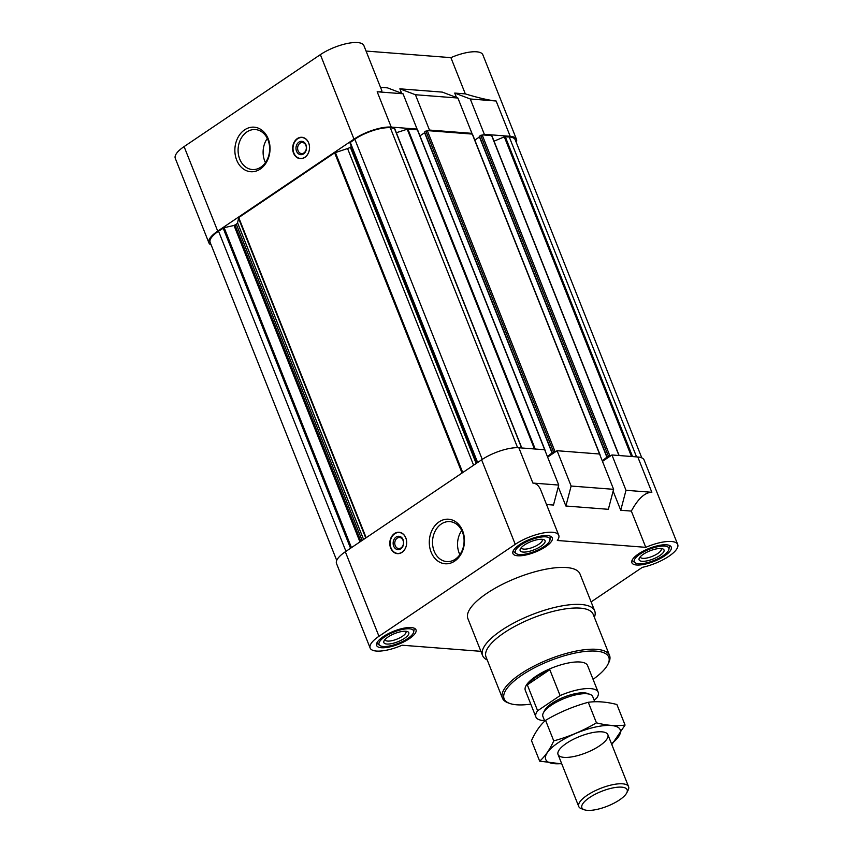 <?xml version="1.0" encoding="UTF-8"?>
<svg xmlns="http://www.w3.org/2000/svg" width="853" height="853" viewBox="0 0 853 853"><rect width="100%" height="100%" fill="white"/><g stroke="black" fill="none" stroke-linecap="round" stroke-linejoin="round"><path stroke-width="1.28" d="M537.625 710.752L560.101 695.59A33.523 10.972 -21.7 0 1 598.177 692.188L587.589 665.585A33.523 10.972 158.3 0 0 567.565 663.144A33.523 10.972 158.3 0 0 535.791 676.376A33.523 10.972 158.3 0 0 525.309 690.365L535.897 716.968A33.523 10.972 -21.7 0 1 537.625 710.752L527.314 684.852L549.79 669.69A33.523 10.972 158.3 0 0 527.314 684.852M351.393 146.513L350.316 147.238A4.02 1.311 158.3 0 1 347.576 148.539L334.643 152.847L238.733 217.558L237.571 222.772A4.02 1.311 158.3 0 1 236.281 224.179L234.01 225.469L224.126 227.666L218.549 231.184A26.816 8.775 158.3 0 0 210.158 242.38L336.722 560.432M394.481 128.345L390.279 127.726A26.816 8.775 158.3 0 0 354.827 139.22L349.901 142.771L477.243 462.763L349.901 142.771M391.228 127.086L377.175 91.772C380.63 92.028 382.165 91.644 381.813 90.621L363.879 45.572A28.16 9.212 158.3 0 0 347.054 43.524A28.16 9.212 158.3 0 0 320.365 54.635L354.006 139.156A28.16 9.212 158.3 0 1 391.228 127.086L417.085 129.091L416.136 129.731L407.212 129.208L396.357 132.727M354.006 139.156L217.718 231.12A28.16 9.212 158.3 0 0 208.91 242.87A28.16 9.212 158.3 0 0 211.192 244.982M428.537 130.69L429.475 130.061L471.944 133.345L470.995 133.985L427.289 130.594L424.378 132.172L552.04 452.719M491.861 135.702L619.139 455.534L491.861 135.702L483.395 134.945L484.333 134.316L510.201 136.32L496.137 101.006C488.972 100.313 478.693 97.946 465.322 93.894L450.896 57.641L366.065 51.063M641.808 457.869L515.233 139.817A26.816 8.775 158.3 0 0 509.252 136.96L504.294 136.853L494.047 141.182M516.278 142.419A28.16 9.212 158.3 0 0 516.481 139.316A28.16 9.212 158.3 0 0 510.201 136.32M377.175 91.772L403.032 93.777L387.475 87.859L380.491 87.315M415.422 94.736L399.865 88.819L442.323 92.113L457.89 98.031L415.422 94.736L429.475 130.061M417.085 129.091L403.032 93.777M471.944 133.345L457.89 98.031M320.365 54.635L184.088 146.599A28.16 9.212 158.3 0 0 175.281 158.349L208.91 242.87M516.481 139.316L482.851 54.795A28.16 9.212 158.3 0 0 450.896 57.641M399.865 88.819L401.624 93.244M416.147 129.731L417.384 129.827L545.131 450.853M465.322 93.894L454.724 93.073L456.483 97.498M471.005 133.985L472.242 134.081L599.99 455.107M602.474 461.366L611.942 454.969L637.799 456.984A28.16 9.212 158.3 0 1 644.09 459.98L677.719 544.502A28.16 9.212 158.3 0 0 645.774 547.338L557.318 540.482A28.16 9.212 158.3 0 0 558.758 535.279A28.16 9.212 158.3 0 0 541.932 533.221A28.16 9.212 158.3 0 0 515.244 544.342L378.967 636.295A28.16 9.212 158.3 0 0 370.149 648.056A28.16 9.212 158.3 0 0 402.104 645.22L480.911 651.329M547.615 457.112L557.084 450.715L599.552 454.009L613.606 489.323L571.137 486.039L565.88 506.01L608.349 509.305L613.606 489.323M546.517 504.507L553.49 505.051L558.747 485.069L532.89 483.065L518.837 447.75A28.16 9.212 158.3 0 0 481.614 459.82L345.326 551.774A28.16 9.212 158.3 0 0 336.519 563.534L370.149 648.056M518.837 447.75L544.694 449.755L558.747 485.069M532.89 483.065C536.366 483.395 539.011 485.784 540.834 490.219L558.758 535.279M557.084 450.715L571.137 486.039M613.126 491.136L620.739 510.265L631.348 511.086C638.129 498.589 644.975 492.32 651.852 492.298L637.799 456.984M631.348 511.086L645.774 547.338M591.118 601.909L642.352 567.341A28.16 9.212 158.3 0 0 677.719 544.502M558.267 486.882L565.88 506.01M401.987 552.371A10.726 8.434 -85.6 0 0 406.55 540.631A10.726 8.434 -85.6 0 0 399.076 532.261A10.726 8.434 -85.6 0 0 394.491 533.541A10.726 8.434 -85.6 0 0 389.928 545.27A10.726 8.434 -85.6 0 0 397.413 553.65A10.726 8.434 -85.6 0 0 401.987 552.371M439.082 521.876A22.338 17.561 94.4 0 1 464.437 542.081A22.338 17.561 94.4 0 1 437.131 560.517A22.338 17.561 94.4 0 1 439.082 521.876M487.234 659.966A60.339 19.747 -21.7 0 1 482.585 655.552L467.881 618.585A60.339 19.747 -21.7 0 1 516.641 577.939A60.339 19.747 -21.7 0 1 579.997 573.973L594.712 610.929A60.339 19.747 -21.7 0 1 594.37 617.337M381.366 647.736A21.186 6.931 -21.7 0 1 376.631 645.476A21.186 6.931 -21.7 0 1 393.755 631.209A21.186 6.931 -21.7 0 1 415.997 629.813A21.186 6.931 -21.7 0 1 404.471 641.541A21.186 6.931 -21.7 0 1 381.366 647.736M636.615 565.006A21.186 6.931 -21.7 0 1 631.881 562.745A21.186 6.931 -21.7 0 1 649.005 548.468A21.186 6.931 -21.7 0 1 671.247 547.082A21.186 6.931 -21.7 0 1 659.721 558.8A21.186 6.931 -21.7 0 1 636.615 565.006M517.643 555.772A21.186 6.931 -21.7 0 1 512.909 553.522A21.186 6.931 -21.7 0 1 530.033 539.245A21.186 6.931 -21.7 0 1 552.275 537.848A21.186 6.931 -21.7 0 1 540.759 549.577A21.186 6.931 -21.7 0 1 517.643 555.772M611.942 454.969L625.995 490.294L651.852 492.298M625.995 490.294L620.739 510.265M610.993 455.609L608.338 455.971L602.282 460.876M556.145 451.354L553.48 451.717L547.423 456.622M606.899 456.973L479.237 136.427L480.729 135.318L483.395 134.945M479.461 136.981L474.822 140.105M424.602 132.727L419.975 135.851M304.841 157.4A10.726 8.434 -85.6 0 0 309.404 145.66A10.726 8.434 -85.6 0 0 301.919 137.29A10.726 8.434 -85.6 0 0 292.686 147.334A10.726 8.434 -85.6 0 0 300.267 158.679A10.726 8.434 -85.6 0 0 304.841 157.4M244.651 129.827A22.338 17.561 94.4 0 1 270.006 150.032A22.338 17.561 94.4 0 1 242.7 168.468A22.338 17.561 94.4 0 1 244.651 129.827M454.724 93.073L470.28 98.991L496.137 101.006M470.28 98.991L484.333 134.316M519.498 554.525A18.563 6.078 -21.7 0 1 516.15 553.544A18.563 6.078 -21.7 0 1 530.353 540.045A18.563 6.078 -21.7 0 1 549.95 540.088A18.563 6.078 -21.7 0 1 538.115 549.908A18.563 6.078 -21.7 0 1 519.498 554.525M523.134 552.072A13.403 4.382 -21.7 0 1 520.351 548.927A13.403 4.382 -21.7 0 1 530.971 541.612A13.403 4.382 -21.7 0 1 543.724 539.618A13.403 4.382 -21.7 0 1 539.693 547.072A13.403 4.382 -21.7 0 1 523.134 552.072M516.15 553.544L513.837 551.838A20.109 6.579 -21.7 0 1 513.122 551.07M550.441 536.217A20.109 6.579 -21.7 0 1 550.452 537.262L549.95 540.088M383.21 646.489A18.563 6.078 -21.7 0 1 379.862 645.497A18.563 6.078 -21.7 0 1 394.065 631.998A18.563 6.078 -21.7 0 1 413.662 632.052A18.563 6.078 -21.7 0 1 401.838 641.861A18.563 6.078 -21.7 0 1 383.21 646.489M386.846 644.036A13.403 4.382 -21.7 0 1 384.063 640.88A13.403 4.382 -21.7 0 1 394.694 633.566A13.403 4.382 -21.7 0 1 407.435 631.583A13.403 4.382 -21.7 0 1 403.416 639.025A13.403 4.382 -21.7 0 1 386.846 644.036M379.862 645.497L377.559 643.802A20.109 6.579 -21.7 0 1 376.834 643.023M414.163 628.171A20.109 6.579 -21.7 0 1 414.174 629.226L413.662 632.052M638.46 563.758A18.563 6.078 -21.7 0 1 635.112 562.767A18.563 6.078 -21.7 0 1 649.314 549.268A18.563 6.078 -21.7 0 1 668.912 549.311A18.563 6.078 -21.7 0 1 657.087 559.131A18.563 6.078 -21.7 0 1 638.46 563.758M642.096 561.295A13.403 4.382 -21.7 0 1 639.313 558.15A13.403 4.382 -21.7 0 1 649.943 550.835A13.403 4.382 -21.7 0 1 662.685 548.852A13.403 4.382 -21.7 0 1 658.665 556.295A13.403 4.382 -21.7 0 1 642.096 561.295M635.112 562.767L632.809 561.061A20.109 6.579 -21.7 0 1 632.084 560.293M669.413 545.44A20.109 6.579 -21.7 0 1 669.424 546.496L668.912 549.311M542.081 539.299A11.228 3.679 -21.7 0 1 542.273 539.618A11.228 3.679 -21.7 0 1 536.164 545.835A11.228 3.679 -21.7 0 1 523.913 549.119A11.228 3.679 -21.7 0 1 521.396 547.925A11.228 3.679 -21.7 0 1 521.322 547.562M661.054 548.532A11.228 3.679 -21.7 0 1 661.235 548.852A11.228 3.679 -21.7 0 1 655.125 555.068A11.228 3.679 -21.7 0 1 642.874 558.352A11.228 3.679 -21.7 0 1 640.368 557.148A11.228 3.679 -21.7 0 1 640.283 556.785M405.804 631.263A11.228 3.679 -21.7 0 1 405.985 631.583A11.228 3.679 -21.7 0 1 399.876 637.799A11.228 3.679 -21.7 0 1 387.625 641.083A11.228 3.679 -21.7 0 1 385.119 639.889A11.228 3.679 -21.7 0 1 385.034 639.526M530.779 704.13A56.309 18.425 -21.7 0 1 516.705 704.791A56.309 18.425 -21.7 0 1 509.721 703.437A56.309 18.425 -21.7 0 1 549.641 660.851A56.309 18.425 -21.7 0 1 607.89 664.37A56.309 18.425 -21.7 0 1 593.07 679.34M509.721 703.437L508.143 702.861A57.652 18.862 -21.7 0 1 502.417 698.117A57.652 18.862 -21.7 0 1 549.001 659.273A57.652 18.862 -21.7 0 1 609.554 655.477A57.652 18.862 -21.7 0 1 608.647 662.866L607.89 664.37M502.417 698.117L486.018 656.917A57.652 18.862 -21.7 0 1 532.613 618.073A57.652 18.862 -21.7 0 1 593.155 614.277L609.554 655.477M482.585 655.552A60.339 19.747 -21.7 0 1 531.344 614.896A60.339 19.747 -21.7 0 1 594.712 610.929M441.289 523.998A20.046 15.759 94.4 0 1 449.851 521.62A20.046 15.759 94.4 0 1 464.011 542.817A20.046 15.759 94.4 0 1 446.748 561.583A20.046 15.759 94.4 0 1 432.77 545.931A20.046 15.759 94.4 0 1 441.289 523.998M459.874 554.663A20.046 15.759 94.4 0 1 461.75 530.481M397.359 532.635A10.492 8.242 94.4 0 1 406.625 543.606A10.492 8.242 94.4 0 1 395.771 553.011A10.492 8.242 94.4 0 1 390.162 544.065A10.492 8.242 94.4 0 1 394.747 533.754A10.492 8.242 94.4 0 1 397.359 532.635L398.159 532.464A10.726 8.434 94.4 0 1 399.567 532.315M397.914 553.672A10.726 8.434 94.4 0 1 396.538 553.309L395.771 553.011M396.069 537.081A6.707 5.267 94.4 0 1 403.682 543.148A6.707 5.267 94.4 0 1 395.483 548.671A6.707 5.267 94.4 0 1 396.069 537.081M397.189 538.158A5.545 4.361 94.4 0 1 399.556 537.497A5.545 4.361 94.4 0 1 403.469 543.361A5.545 4.361 94.4 0 1 398.692 548.543A5.545 4.361 94.4 0 1 394.832 544.214A5.545 4.361 94.4 0 1 397.189 538.158M246.858 131.959A20.046 15.759 94.4 0 1 255.42 129.571A20.046 15.759 94.4 0 1 269.58 150.768A20.046 15.759 94.4 0 1 252.317 169.534A20.046 15.759 94.4 0 1 238.339 153.881A20.046 15.759 94.4 0 1 246.858 131.959M265.443 162.614A20.046 15.759 94.4 0 1 267.32 138.431M303.913 152.911A5.545 4.361 -85.6 0 0 306.27 146.855A5.545 4.361 -85.6 0 0 302.399 142.526A5.545 4.361 -85.6 0 0 297.633 147.708A5.545 4.361 -85.6 0 0 301.546 153.572A5.545 4.361 -85.6 0 0 303.913 152.911M303.604 153.881A6.707 5.267 -85.6 0 0 304.18 142.291A6.707 5.267 -85.6 0 0 295.991 147.814A6.707 5.267 -85.6 0 0 303.604 153.881M304.926 157.208A10.492 8.242 -85.6 0 0 309.17 144.583A10.492 8.242 -85.6 0 0 300.203 137.664A10.492 8.242 -85.6 0 0 293.037 147.356A10.492 8.242 -85.6 0 0 298.625 158.04A10.492 8.242 -85.6 0 0 304.926 157.208M302.42 137.344A10.726 8.434 -85.6 0 0 301.002 137.493L300.203 137.664M298.625 158.04L299.392 158.338A10.726 8.434 -85.6 0 0 300.757 158.69M544.555 720.604A33.523 10.972 -21.7 0 1 543.372 720.54A33.523 10.972 -21.7 0 1 535.897 716.968M560.101 695.59L549.79 669.69M598.177 692.188A33.523 10.972 -21.7 0 1 596.45 698.404L594.083 700.004M544.747 721.094L542.892 716.424A26.816 8.775 -21.7 0 1 543.308 712.991L544.545 710.528A24.62 8.05 -21.7 0 1 564.057 697.093A24.62 8.05 -21.7 0 1 587.461 693.446L590.052 694.385A26.816 8.775 -21.7 0 1 592.718 696.592L594.776 701.774M543.308 712.991A26.816 8.775 -21.7 0 1 564.558 698.362A26.816 8.775 -21.7 0 1 590.052 694.385M587.322 810.35A24.353 7.965 -21.7 0 1 584.305 809.764A24.353 7.965 -21.7 0 1 601.568 791.349A24.353 7.965 -21.7 0 1 626.752 792.874A24.353 7.965 -21.7 0 1 610.087 805.051A24.353 7.965 -21.7 0 1 587.322 810.35M584.305 809.764L581.405 808.708A26.816 8.775 -21.7 0 1 578.739 806.501A26.816 8.775 -21.7 0 1 600.405 788.439A26.816 8.775 -21.7 0 1 628.565 786.669A26.816 8.775 -21.7 0 1 628.149 790.113L626.752 792.874M561.658 763.574A40.091 13.115 -21.7 0 1 558.267 742.686A40.091 13.115 -21.7 0 1 609.405 725.423A40.091 13.115 -21.7 0 1 611.484 743.752M566.445 743.326A26.816 8.775 -21.7 0 1 605.214 732.482A26.816 8.775 -21.7 0 1 586.214 752.751A26.816 8.775 -21.7 0 1 558.47 751.077A26.816 8.775 -21.7 0 1 566.445 743.326M611.814 744.562L625.068 725.061C616.42 726.255 606.878 725.508 596.45 722.843C582.983 730.786 568.748 736.8 553.746 740.884C549.822 749.574 545.131 756.323 539.672 761.153L561.775 763.883M539.672 761.153L531.494 740.607C535.417 731.917 540.109 725.167 545.568 720.337C559.035 712.394 573.269 706.38 588.271 702.286C596.929 701.091 606.462 701.827 616.89 704.503L625.068 725.061M553.746 740.884L545.568 720.337M596.45 722.843L588.271 702.286M184.088 146.599L217.718 231.12M345.326 551.774L378.967 636.295M481.614 459.82L515.244 544.342M509.252 136.96L636.562 456.888M505.243 136.64L632.553 456.568M504.294 136.853L631.487 456.494M491.627 135.584L618.937 455.513M482.148 134.849L609.756 455.513M480.729 135.318L608.338 455.971M479.407 136.203L607.016 456.867M427.289 130.594L554.898 451.258M425.882 131.063L553.48 451.717M424.549 131.948L552.158 452.612M407.905 129.091L535.226 449.019M407.212 129.208L534.458 448.966M394.289 128.035L521.609 447.964M390.279 127.726L517.611 447.697M354.827 139.22L482.244 459.394M350.242 142.323L477.648 462.497M350.316 147.238L476.166 463.499M347.576 148.539L473.607 465.226M335.368 152.495L462.742 472.551M334.643 152.847L462.059 473.02M238.733 217.558L366.15 537.731M238.392 217.931L365.766 537.987M237.571 222.772L363.591 539.459M236.281 224.179L362.141 540.439M234.991 225.053L360.851 541.303M234.01 225.469L359.945 541.922M224.126 227.666L351.457 547.637M223.145 228.082L350.551 548.255M218.549 231.184L345.955 551.358M479.237 136.427L606.846 457.091M472.477 134.198L600.085 454.862M424.378 132.172L551.987 452.836M417.618 129.944L545.227 450.608M394.534 128.153L521.801 447.985M628.565 786.669L607.88 734.689M578.739 806.501L558.054 754.521"/></g></svg>
